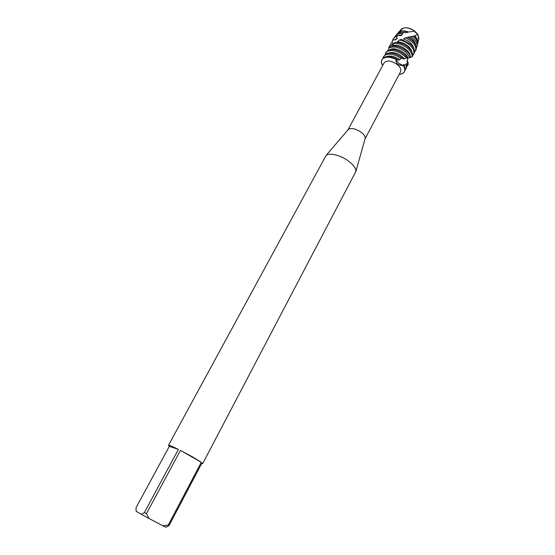 <?xml version="1.0" encoding="UTF-8"?>
<svg xmlns="http://www.w3.org/2000/svg" width="555" height="555" viewBox="0 0 555 555"><rect width="100%" height="100%" fill="white"/><g stroke="black" fill="none" stroke-linecap="round" stroke-linejoin="round"><path stroke-width="0.83" d="M400.405 31.295C402.528 26.716 407.321 26.654 414.779 31.094L417.846 34.348L415.182 32.19L417.846 34.348L418.748 39.134L418.963 38.212L417.575 43.838M348.006 129.801L348.408 129.329C351.676 127.629 356.088 128.718 361.645 132.596C364.142 134.685 365.329 136.579 365.197 138.292L365.03 138.889M347.992 129.815L384.067 62.881C387.085 59.94 391.622 60.599 397.692 64.845C400.474 67.398 401.431 69.68 400.571 71.699L365.023 138.91M168.477 445.353C168.956 445.054 172.258 446.4 178.377 449.39L144.397 512.563L141.358 514.325L136.121 511.245L136.024 507.721L169.337 446.296L168.477 445.353L326.042 155.525C329.316 152.257 341.644 155.476 349.386 161.734C353.889 165.39 356.046 168.63 355.873 171.453L202.679 463.619L201.673 463.508M144.397 512.563L146.451 513.673L180.417 450.41L192.731 457.015L201.299 462.287L168.234 525.148L169.06 525.557L202.027 462.835L202.679 463.619M397.99 64.581C396.423 63.194 395.791 61.473 396.097 59.434L398.268 62.986L403.596 65.927L397.99 64.581M396.874 59.163C391.788 56.589 387.556 55.993 384.164 57.373L381.902 59.718C381.084 61.341 381.334 63.27 382.659 65.504C377.976 58.532 386.71 54.348 396.097 59.434L396.874 59.163L398.254 60.1L399.843 59.767L401.05 58.435L402.666 58.233L403.27 59.087L406.142 57.886L407.398 57.789L407.141 58.31L410.686 57.408C410.228 55.278 408.834 53.176 406.503 51.095C400.474 46.453 394.966 44.99 389.964 46.696L388.666 48.167L389.367 47.751C394.362 46.023 399.884 47.487 405.948 52.142L409.888 57.54M407.321 60.779L408.279 63.166L407.412 62.264L407.266 62.764L408.14 64.623L406.433 63.721L405.878 64.047L407.023 65.289L404.019 64.651L403.048 64.893L404.116 65.795L403.596 65.927C406.1 70.873 404.63 73.676 399.184 74.321C401.771 74.183 403.52 73.322 404.415 71.734C405.219 70.117 404.949 68.175 403.596 65.927L398.268 62.986L396.097 59.434C389.187 56.339 384.455 56.437 381.902 59.718M168.234 525.148L162.788 525.724L165.959 527.25L169.06 525.557M162.788 525.724L149.101 518.537L146.451 513.673M141.358 514.325L149.101 518.537M180.417 450.41L201.299 462.287M169.337 446.296L178.377 449.39M407.592 37.372L414.696 35.881L417.846 34.348L418.963 38.212M395.021 36.526L397.193 34.202L405.254 32.426L398.428 32.849L396.783 34.243M398.455 32.835L399.642 31.968C401.806 30.927 404.581 30.976 407.96 32.107L414.779 31.094L415.182 32.19M397.769 33.258L399.51 31.67C401.709 30.615 404.526 30.65 407.96 31.788M383.096 58.067L383.54 56.686L385.531 54.855C389.992 53.238 395.167 54.432 401.05 58.435M386.037 56.783L386.335 56.624C390.227 55.229 394.73 56.277 399.843 59.767M402.666 58.233C396.589 53.592 391.06 52.121 386.093 53.807L383.54 56.686M387.994 53.204L388.25 53.065C393.772 51.539 399.198 53.46 404.533 58.844M385.33 54.265L385.454 53.141L387.452 51.296C392.44 49.589 397.97 51.067 404.04 55.722L406.142 57.886M407.398 57.789L404.602 54.667C398.532 50.012 393.002 48.542 388.014 50.255L385.454 53.141M389.95 49.638L390.165 49.52C394.876 46.786 406.413 52.302 408.022 58.074M388.666 48.167L388.764 49.943M388.771 48.049L389.575 45.621L391.906 44.74L392.926 43.193L391.948 41.563L393.148 40.009L391.948 41.563M408.397 47.529C404.207 44.081 399.801 42.367 395.181 42.388L393.544 43.526C398.379 43.096 403.152 44.775 407.842 48.569C411.04 51.511 412.434 54.3 412.025 56.95L412.337 56.666C413.274 53.891 411.956 50.845 408.397 47.529M390.678 45.198L391.164 42.589M413.496 54.508L414.037 53.474C415.258 50.644 414.009 47.48 410.284 43.977L401.21 39.273L399.385 40.064C403.194 40.737 406.642 42.388 409.729 45.017C413.461 48.521 414.71 51.684 413.496 54.508L412.615 55.639M393.148 40.015L395.805 39.759L397.158 38.475L396.513 36.651L398.081 35.423L395.632 36.158L393.058 39.093L395.077 37.185L396.513 36.651M394.647 39.856L397.158 38.475M392.6 40.446L393.058 39.093M415.348 50.991L415.889 49.964C417.117 47.12 415.875 43.942 412.164 40.439L407.474 37.317L405.643 37.782L411.609 41.472C415.327 44.976 416.576 48.153 415.348 50.991L414.474 52.121M397.706 35.478L402.326 34.771L402.125 33.425M417.298 45.198L417.554 44.143C417.714 41.75 416.423 39.294 413.69 36.769L413.093 36.262L410.971 36.665L413.093 38.295C415.945 40.917 417.284 43.47 417.117 45.954L416.389 47.931M410.589 57.005L412.025 56.95M398.081 35.423L400.738 35.749L402.326 34.771M405.247 32.426L406.288 32.78L407.96 32.107M410.971 36.665L407.641 37.4M405.643 37.782L403.436 38.892M413.912 48.687C412.948 44.393 409.458 41.126 403.429 38.892L404.047 38.6M399.392 40.064L396.839 42.416M393.544 43.526L392.496 45.989M414.696 35.881C417.013 38.184 418.088 40.411 417.929 42.548M414.21 35.839C416.826 38.357 417.936 40.751 417.54 43.026M409.07 36.991C413.038 39.391 415.272 42.104 415.764 45.122M397.831 41.764C405.545 43.019 410.284 46.516 412.053 52.26M391.865 44.754L392.926 43.193M392.808 45.683C399.052 43.144 411.81 51.587 410.117 57.089M408.279 63.166L407.696 63.499M408.105 64.664L407.002 66.26M406.433 63.714L406.274 64.533M404.415 71.734L404.692 71.213C405.448 69.701 405.254 67.897 404.116 65.795M406.329 65.448L406.024 68.688L407.023 65.289M406.024 68.688L405.115 69.826M404.019 64.651L404.546 66.669M401.022 29.672L401.667 28.971C405.157 26.876 409.528 27.577 414.779 31.094M348.408 129.329L326.042 155.525M365.197 138.292L355.873 171.453M397.526 33.446L396.256 34.819M408.293 57.956C407.009 59.843 406.711 61.307 407.398 62.333M407.987 63.908L408.14 64.623M417.554 44.143L417.117 45.954M408.251 64.449L407.897 65.122M401.667 28.971L398.636 32.245"/></g></svg>
